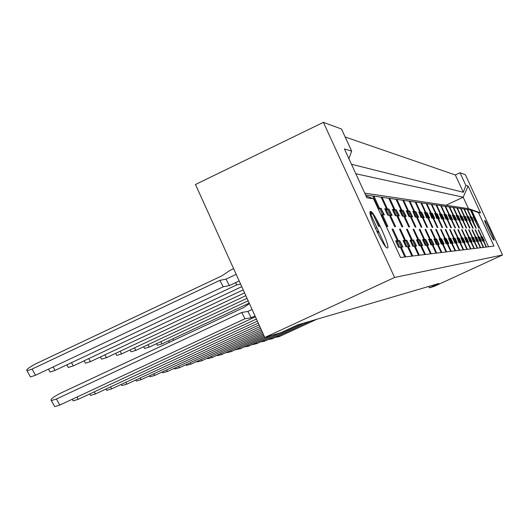 <?xml version="1.0" encoding="UTF-8"?>
<svg xmlns="http://www.w3.org/2000/svg" width="529" height="529" viewBox="0 0 529 529"><rect width="100%" height="100%" fill="white"/><g stroke="black" fill="none" stroke-linecap="round" stroke-linejoin="round"><path stroke-width="0.79" d="M370.591 211.448C374.023 210.939 391.268 248.478 387.354 247.956L387.34 247.956C384.199 249.106 366.657 211.137 370.465 211.455L370.591 211.448M484.809 220.467C485.701 220.104 495.144 240.477 493.907 240.106L493.901 240.106C493.088 240.662 483.539 220.077 484.795 220.467L484.762 220.487M351.454 164.248L463.338 192.278L465.864 185.388L468.119 186.069L480.53 212.856L478.461 212.579L493.987 246.097L400.532 257.511L373.52 198.732L366.888 197.853L344.439 148.96L351.653 151.129L348.915 158.72M345.153 136.991L455.317 174.96L463.338 192.278M455.317 174.96L460.012 172.752L465.864 185.388M323.398 122.351L394.588 277.467L264.791 337.495L195.479 184.495L323.398 122.351L341.496 129.023L351.653 151.129M428.768 286.434L429.409 287.829L438.944 283.451L297.688 324.885L280.939 332.622L264.791 337.495M486.131 247.056L483.334 241.019L482.686 241.065L481.006 237.052M483.387 241.131L483.691 240.993L486.475 247.017M482.488 236.985L484.326 240.946L483.691 240.993M482.131 236.999L481.41 237.21M483.275 247.407L480.418 241.237L479.75 241.284L478.031 237.184M480.477 241.356L480.788 241.204L483.638 247.36M479.585 237.111L481.456 241.158L480.788 241.204M479.208 237.131L478.454 237.356M476.543 237.25L478.461 241.383L477.766 241.436L480.676 247.724M476.153 237.263L475.359 237.501M474.93 237.316L476.675 241.515L477.376 241.462L480.299 247.77M477.436 241.588L477.766 241.436M473.323 237.409L475.326 241.614L474.606 241.667L477.581 248.101M472.959 237.409L472.132 237.653M471.683 237.461L473.462 241.753L474.196 241.7L477.184 248.154M474.255 241.826L474.606 241.667M470.056 237.534L472.053 241.859L471.293 241.918L474.341 248.498M469.626 237.554L468.747 237.819M468.284 237.614L470.102 242.004L470.87 241.945L473.924 248.551M470.936 242.084L471.293 241.918M466.512 237.719L468.621 242.117L467.828 242.176L470.949 248.914M466.128 237.706L465.209 237.99M464.726 237.772L466.578 242.269L467.385 242.209L470.512 248.967M467.451 242.348L467.828 242.176M462.862 237.885L465.031 242.381L464.197 242.447L467.391 249.351M462.465 237.871L461.493 238.169M460.99 237.938L462.888 242.547L463.735 242.48L466.928 249.404M463.801 242.632L464.197 242.447M459.033 238.057L461.262 242.666L460.389 242.732L463.655 249.807M458.617 238.043L457.592 238.354M457.069 238.11L459.007 242.831L459.893 242.765L463.173 249.86M459.966 242.923L460.389 242.732M455.006 238.242L457.301 242.963L456.382 243.029L459.727 250.283M454.576 238.222L453.498 238.553M452.95 238.295L454.927 243.135L455.866 243.069L459.225 250.343M455.938 243.234L456.382 243.029M450.774 238.434L453.128 243.274L452.163 243.347L455.601 250.786M450.324 238.414L449.181 238.758M448.612 238.486L450.635 243.459L451.621 243.386L455.066 250.852M451.7 243.558L452.163 243.347M446.311 238.639L448.737 243.598L447.719 243.677L451.25 251.321M445.848 238.612L444.631 238.982M444.043 238.691L446.112 243.796L447.15 243.717L450.688 251.387M447.23 243.902L447.719 243.677M441.609 238.85L444.109 243.948L443.031 244.028L446.655 251.877M441.12 238.817L439.837 239.214M439.215 238.903L441.331 244.153L442.429 244.074L446.066 251.949M442.522 244.266L443.031 244.028M436.637 239.075L439.222 244.312L438.078 244.398L441.808 252.472M436.134 239.042L434.765 239.465M434.659 239.24L434.977 239.095L434.6 239.108M434.111 239.128L436.28 244.53L437.443 244.444L441.179 252.551M437.536 244.649L438.078 244.398M431.38 239.313L434.044 244.696L432.841 244.788L436.67 253.1M430.851 239.273L429.396 239.723M429.284 239.485L429.627 239.326L429.217 239.346M428.708 239.373L430.93 244.927L432.16 244.834L436.008 253.179M432.266 245.053L432.841 244.788M425.805 239.571L428.563 245.106L427.287 245.205L431.228 253.761M425.25 239.525L423.703 240.007M423.584 239.749L423.954 239.584L423.511 239.604M422.982 239.624L422.625 239.637L425.256 245.35L426.566 245.258L430.527 253.847M426.672 245.489L427.287 245.205M419.887 239.842L422.744 245.542L421.382 245.641L425.448 254.469M419.305 239.789L417.652 240.305M417.526 240.034L417.923 239.849L417.454 239.868M416.892 239.895L416.521 239.908L419.233 245.8L420.621 245.701L424.701 254.561M420.734 245.945L421.382 245.641L418.776 240.001L419.821 239.69M413.599 240.126L416.554 246.005L415.106 246.111L419.299 255.223M412.984 240.067L411.212 240.622M411.079 240.338L411.516 240.133L411 240.153M410.411 240.179L410.015 240.199L412.812 246.283L414.293 246.17L418.505 255.315M414.412 246.435L415.106 246.111M406.894 240.437L409.955 246.494L408.414 246.613L412.746 256.023M406.246 240.364L404.348 240.959M404.209 240.655L404.678 240.437L404.116 240.464M403.501 240.49L403.078 240.51L405.968 246.792L407.548 246.673L411.893 256.122M407.674 246.957L408.414 246.613M399.732 240.761L402.913 247.023L401.266 247.142L405.736 256.876M399.051 240.688L397.008 241.33M396.856 240.999L397.372 240.761L396.763 240.788M396.115 240.814L395.659 240.834L398.648 247.341L400.334 247.215L404.83 256.988M400.473 247.512L401.266 247.142M383.241 243.28L383.922 242.963M475.683 221.347L478.897 228.283L473.283 217.194M474.804 217.359L476.649 221.254L475.981 221.208M474.46 217.307L473.739 217.479M472.642 221.148L472.952 221.003L476.298 228.23L475.921 228.224L470.182 216.897M471.762 217.069L473.647 221.049L472.952 221.003M471.405 217.016L470.651 217.194M468.582 216.771L470.512 220.831L469.792 220.785L473.21 228.171L472.814 228.164L466.935 216.592M468.218 216.711L467.424 216.897M465.269 216.46L467.246 220.606L466.492 220.553L469.983 228.111L469.573 228.105L466.069 220.527L465.302 220.474L463.549 216.268M464.885 216.394L464.059 216.592M466.155 220.712L466.492 220.553M461.797 216.13L463.827 220.375L463.04 220.322L466.611 228.045L466.175 228.039L462.597 220.289L461.791 220.236L460.005 215.931M461.407 216.063L460.534 216.268M462.683 220.481L463.04 220.322M458.167 215.786L460.25 220.13L459.423 220.071L463.08 227.979L462.624 227.966L458.96 220.038L458.121 219.978L456.296 215.574M457.764 215.713L456.844 215.938M459.053 220.243L459.423 220.071M454.371 215.429L456.507 219.866L455.634 219.806L459.377 227.906L458.901 227.893L455.152 219.773L454.266 219.714L452.414 215.204M453.948 215.349L452.976 215.587M455.251 219.991L455.634 219.806M450.384 215.052L452.573 219.601L451.667 219.535L455.495 227.827L455 227.82L451.151 219.502L450.225 219.436L448.334 214.814M449.941 214.966L448.923 215.217M451.257 219.727L451.667 219.535M446.192 214.662L448.447 219.317L447.494 219.251L451.422 227.748L450.893 227.741L446.959 219.211L445.98 219.145L444.043 214.404M445.735 214.569L444.658 214.834M447.065 219.449L447.494 219.251M441.794 214.245L444.109 219.013L443.104 218.946L447.131 227.668L446.582 227.655L442.542 218.907L441.517 218.834L439.539 213.974M441.318 214.146L440.181 214.424M442.654 219.158L443.104 218.946M437.159 213.809L439.546 218.702L438.488 218.629L442.621 227.582L442.039 227.569L437.893 218.589L436.809 218.51L434.785 213.524M436.663 213.703L435.46 214M438.012 218.847L438.488 218.629M432.279 213.352L434.739 218.371L433.615 218.292L437.86 227.49L437.245 227.477L432.986 218.252L431.849 218.173L429.779 213.048M431.763 213.233L430.48 213.551M433.119 218.523L433.615 218.292M427.121 212.87L429.66 218.021L428.477 217.941L432.834 227.391L432.186 227.377L427.816 217.895L426.605 217.809L424.489 212.539M426.586 212.744L425.223 213.081M425.085 212.77L425.382 212.625L424.999 212.592M427.948 218.186L428.477 217.941M421.673 212.354L424.291 217.65L423.041 217.564L427.525 227.285L426.837 227.272L422.34 217.518L421.064 217.426L418.895 212.01M421.11 212.222L419.662 212.579M419.51 212.255L419.841 212.096L419.424 212.056M422.479 217.829L423.041 217.564M415.9 211.812L418.604 217.26L417.282 217.168L421.891 227.179L421.17 227.166L416.535 217.115L415.186 217.022L412.964 211.441M415.311 211.666L413.777 212.056M413.612 211.706L413.969 211.54L413.519 211.494M416.687 217.445L417.282 217.168M409.783 211.243L412.58 216.844L411.172 216.745L415.926 227.06L415.153 227.047L410.385 216.692L408.943 216.592L406.279 210.806L406.669 210.84M409.162 211.078L407.522 211.494M407.35 211.124L407.733 210.945L407.251 210.899M410.544 217.042L411.172 216.745L408.639 211.276L409.684 211.031M403.277 210.628L406.173 216.401L404.678 216.301L409.578 226.941L408.758 226.921L403.839 216.242L402.311 216.136L399.56 210.165L399.977 210.205M402.629 210.456L400.876 210.906M400.698 210.509L401.108 210.311L400.585 210.264M404.011 216.612L404.678 216.301L402.086 210.661L403.177 210.41M396.36 209.98L399.362 215.931L397.768 215.825L402.82 226.809L401.941 226.789L396.869 215.766L395.236 215.653L392.399 209.484L392.842 209.524M395.672 209.795L393.794 210.271M393.602 209.854L394.052 209.643L393.483 209.583M397.054 216.163L397.768 215.825L395.11 210.006L396.247 209.749M388.974 209.292L392.088 215.435L390.389 215.316L395.606 226.67L394.674 226.65L389.43 215.25L387.691 215.131L384.755 208.757L385.231 208.796M388.253 209.087L386.243 209.603M386.031 209.153L386.52 208.922L385.899 208.862M389.628 215.673L390.389 215.316M381.085 208.552L384.319 214.9L382.5 214.774L387.896 226.518L386.897 226.498L381.475 214.701L380.84 214.662M381.349 208.426L381.012 208.393M380.318 208.327L378.182 208.876M377.964 208.393L378.466 208.155L377.825 208.095M381.687 215.158L382.5 214.774M370.082 212.109L370.941 213.974L372.945 214.113L378.559 226.339L379.63 226.359L375.841 218.107M370.67 215.779L371.305 215.482M373.17 214.602L373.514 214.443M478.461 212.579L471.577 210.086L365.552 194.936M370.082 212.823L385.575 246.567M471.577 210.086L488.565 246.765M470.592 210.344L473.786 217.24M470.889 210.205L474.163 217.28M478.229 229.989L478.533 229.851L478.163 229.851L481.489 237.025M478.533 229.851L481.846 237.012M467.444 209.907L467.748 209.762L467.352 209.702L470.704 216.95M467.748 209.762L471.094 216.983M464.158 209.451L464.475 209.299L464.059 209.239L467.484 216.639M464.475 209.299L467.894 216.678M460.719 208.975L461.057 208.816L460.62 208.75L464.118 216.321M461.057 208.816L464.548 216.361M457.129 208.472L457.486 208.307L457.023 208.247L460.607 215.984M457.486 208.307L461.05 216.03M453.373 207.95L453.743 207.778L453.26 207.712L456.924 215.634M453.743 207.778L457.393 215.68M449.432 207.408L449.822 207.229L449.319 207.156L453.069 215.27M449.822 207.229L453.558 215.316M445.299 206.832L445.709 206.647L445.18 206.568L449.022 214.88M445.709 206.647L449.538 214.933M440.961 206.231L441.391 206.032L440.836 205.953L444.77 214.476M441.391 206.032L445.312 214.529M436.399 205.602L436.848 205.391L436.26 205.312L440.3 214.047M436.848 205.391L440.869 214.106M431.591 204.935L432.067 204.716L431.446 204.63L435.592 213.604M432.067 204.716L436.194 213.656M426.526 204.24L427.022 204.002L426.374 203.91L430.626 213.127M427.022 204.002L431.261 213.187M421.177 203.5L421.699 203.248L421.018 203.156L425.382 212.625M421.699 203.248L426.057 212.691M415.516 202.719L416.072 202.455L415.344 202.356L419.841 212.096M416.072 202.455L420.548 212.169M409.519 201.893L410.114 201.615L409.34 201.503L413.969 211.54M410.114 201.615L414.723 211.613M403.164 201.013L403.792 200.716L402.972 200.603L407.733 210.945M403.792 200.716L408.533 211.018M396.4 200.081L397.067 199.77L396.201 199.645L401.108 210.311M397.067 199.77L401.961 210.397M389.199 199.096L389.913 198.759L388.987 198.626L394.052 209.643M389.913 198.759L394.958 209.729M381.515 198.038L382.275 197.681L381.29 197.535L386.52 208.922M382.275 197.681L387.493 209.015M373.295 196.907L374.115 196.523L373.051 196.371L378.466 208.155M374.115 196.523L379.505 208.254M475.207 229.976L475.525 229.831L475.141 229.824L478.533 237.157M475.525 229.831L478.91 237.144M472.053 229.956L472.384 229.804L471.98 229.798L475.452 237.296M472.384 229.804L475.842 237.276M468.76 229.936L469.104 229.778L468.681 229.771L472.225 237.442M469.104 229.778L472.635 237.422M465.308 229.917L465.665 229.751L465.229 229.745L468.853 237.587M465.665 229.751L469.283 237.567M461.691 229.897L462.075 229.718L461.612 229.718L465.322 237.746M462.075 229.718L465.771 237.726M457.902 229.87L458.306 229.692L457.816 229.685L461.619 237.911M458.306 229.692L462.095 237.891M453.928 229.851L454.345 229.659L453.836 229.652L457.73 238.083M454.345 229.659L458.226 238.063M449.749 229.824L450.186 229.626L449.65 229.619L453.644 238.262M450.186 229.626L454.166 238.242M445.352 229.804L445.815 229.586L445.246 229.586L449.346 238.453M445.815 229.586L449.895 238.427M440.717 229.778L441.199 229.553L440.611 229.546L444.81 238.658M441.199 229.553L445.392 238.632M435.823 229.751L436.339 229.513L435.711 229.507L440.029 238.87M436.339 229.513L440.644 238.844M430.652 229.725L431.201 229.467L430.533 229.467L434.977 239.095M431.201 229.467L435.625 239.062M425.184 229.692L425.759 229.427L425.058 229.421L429.627 239.326M425.759 229.427L430.308 239.3M419.385 229.665L419.993 229.381L419.246 229.374L423.954 239.584M419.993 229.381L424.681 239.551M413.222 229.632L413.87 229.328L413.083 229.322L417.923 239.849M413.87 229.328L418.697 239.816M406.669 229.599L407.356 229.275L406.517 229.269L411.516 240.133M407.356 229.275L412.336 240.1M399.679 229.566L400.413 229.222L399.514 229.216L404.678 240.437M400.413 229.222L405.558 240.397M392.207 229.533L393.001 229.163L392.035 229.156L397.372 240.761M393.001 229.163L398.311 240.721M429.409 287.829L434.111 286.407L502.55 254.985L465.361 174.722L460.012 172.752M394.588 277.467L502.55 254.985M366.035 195.988L373.52 198.732M376.959 231.649L378.414 230.968M375.425 228.336L376.886 227.649M377.448 232.667L378.883 231.993M377.25 232.264L378.698 231.59M445.947 205.272L463.179 197.198L355.819 173.75M364.719 193.125L468.476 208.638L463.179 197.198L468.119 186.069M480.53 212.856L468.476 208.638M473.786 217.578L474.758 217.254L476.563 221.168L474.751 217.247M474.678 217.24L476.47 221.241M473.138 217.254L473.508 217.128L475.406 221.089L473.587 217.141L475.313 221.162M278.862 335.717L279.319 336.583L275.212 337.403M481.45 237.29L482.422 236.926L484.253 240.887L482.415 236.919M482.349 236.926L484.154 240.953M480.854 237.111L481.231 236.972L483.149 240.966L481.297 236.979M481.231 236.972L483.05 241.039M279.319 336.583L316.765 319.285M470.698 217.3L471.709 216.963L473.561 220.957L471.703 216.956M471.63 216.95L473.462 221.036M470.023 216.956L470.413 216.83L472.351 220.871L470.486 216.837L472.258 220.957M467.477 217.009L468.529 216.659L470.42 220.738L468.522 216.652M468.449 216.639L470.327 220.818M466.776 216.652L467.173 216.52L469.157 220.653L467.252 216.526L469.064 220.732M464.112 216.711L465.216 216.341L467.14 220.514L465.203 216.328M465.13 216.321L467.047 220.593M463.384 216.328L463.794 216.196L465.824 220.421L463.873 216.202L465.732 220.507M460.587 216.394L461.738 215.997L463.715 220.276L461.738 215.997M461.652 215.991L463.616 220.362M459.833 215.997L460.263 215.858L462.339 220.176L460.342 215.865L462.24 220.262M456.904 216.063L458.114 215.66L460.131 220.024L458.101 215.647M458.021 215.64L460.032 220.11M456.117 215.647L456.56 215.501L458.683 219.925L456.646 215.508L458.59 220.011M453.036 215.713L454.299 215.283L456.375 219.766L454.299 215.283M454.213 215.277L456.276 219.852M452.216 215.277L452.679 215.131L454.861 219.661L452.771 215.138L454.761 219.747M448.982 215.356L450.311 214.9L452.434 219.489L450.311 214.9M450.219 214.893L452.335 219.581M448.129 214.893L448.605 214.734L450.84 219.383L448.704 214.748L450.748 219.475M444.724 214.972L446.119 214.496L448.294 219.204L446.119 214.496M446.02 214.49L448.195 219.297M443.831 214.49L444.334 214.324L446.621 219.085L444.433 214.338L446.628 219.085M271.688 337.912L272.157 338.811L267.985 339.625M478.487 237.428L479.505 237.052L481.377 241.098L479.499 237.045M479.433 237.052L481.278 241.171M477.879 237.243L478.262 237.104L480.226 241.184L478.335 237.098L480.127 241.257M272.157 338.811L310.371 321.163M264.196 340.2L264.692 341.145L260.447 341.932M475.399 237.581L476.464 237.19L478.375 241.323L476.457 237.184M476.384 237.184L478.276 241.396M474.764 237.382L475.168 237.237L477.171 241.416L475.24 237.243L477.072 241.482M264.692 341.145L303.699 323.12M256.38 342.587L256.896 343.572L252.723 344.604M472.172 237.739L473.283 237.329L475.24 241.555L473.276 237.323M473.204 237.323L475.135 241.627M471.511 237.534L471.928 237.382L473.977 241.647L472.007 237.382L473.878 241.727M256.896 343.572L279.934 332.926M248.207 345.087L248.749 346.118L244.372 346.892M468.787 237.905L469.957 237.475L471.954 241.799L469.95 237.468M469.871 237.468L471.855 241.872M468.105 237.686L468.535 237.528L470.631 241.898L468.621 237.534L470.532 241.971M248.749 346.118L272.283 335.234M239.657 347.692L240.226 348.776L235.775 349.557M465.249 238.076L466.472 237.627L468.515 242.057L466.466 237.62M466.386 237.627L468.416 242.13M464.535 237.845L464.984 237.686L467.133 242.156L465.064 237.68L467.034 242.236M240.226 348.776L264.758 337.429M230.697 350.429L231.299 351.56L226.948 352.664L226.776 352.347M461.539 238.262L462.815 237.779L464.912 242.322L462.815 237.779M462.73 237.786L464.812 242.401M460.792 238.017L461.255 237.852L463.464 242.427L461.348 237.852L463.358 242.507M231.299 351.56L264.255 336.312M221.307 353.293L221.942 354.483L217.525 355.614L217.346 355.276M457.638 238.453L458.987 237.957L461.129 242.606L458.98 237.951M458.888 237.951L461.03 242.685M456.864 238.195L457.347 238.024L459.608 242.718L457.44 238.017L459.503 242.798M221.942 354.483L263.72 335.141M440.247 214.576L441.715 214.073L443.943 218.9L441.715 214.073M441.609 214.066L443.844 218.999M442.085 218.775L439.83 213.895L441.788 218.854M442.092 218.874L439.949 213.921M439.308 214.06L439.83 213.895M435.532 214.159L437.073 213.63L439.361 218.583L437.073 213.63M436.967 213.623L439.268 218.682M434.547 213.61L435.096 213.438L437.516 218.457L435.215 213.471L437.417 218.556M169.511 342.256L169.234 341.84M430.56 213.716L432.186 213.161L434.534 218.246L432.186 213.161M432.074 213.154L434.441 218.351M429.528 213.141L430.097 212.962L432.583 218.113L430.216 212.975L432.491 218.213M211.448 356.295L212.116 357.544L207.639 358.708L207.447 358.345M453.545 238.652L454.953 238.123L457.155 242.897L454.953 238.123M454.861 238.129L457.056 242.976M452.731 238.381L453.234 238.202L455.555 243.016L453.333 238.209M455.456 243.102L453.34 238.209M212.116 357.544L263.164 333.911M201.086 359.449L201.794 360.765L197.251 361.955L197.046 361.571M449.233 238.87L450.721 238.321L452.976 243.208L450.715 238.314M450.615 238.314L452.877 243.294M448.38 238.579L448.909 238.394L451.29 243.333L449.009 238.387L451.191 243.419M201.794 360.765L262.576 332.609M190.182 362.762L190.929 364.157L186.327 365.38L186.102 364.964M444.684 239.095L446.251 238.506L448.572 243.532L446.251 238.506M446.152 238.513L448.473 243.618M443.798 238.784L444.347 238.592L446.793 243.664L444.453 238.586L446.694 243.75M190.929 364.157L261.954 331.24M160.796 341.674L162.006 343.91L157.338 345.258L157.106 344.835M425.303 213.247L427.029 212.665L429.442 217.895L427.029 212.665M426.91 212.658L429.343 218.001M424.225 212.638L424.82 212.453L427.379 217.75L424.952 212.493M427.26 217.743L426.929 217.836M162.006 343.91L249.212 303.117M148.001 344.696L149.284 347.064L144.556 348.446L144.311 347.996M419.748 212.757L421.587 212.169M421.448 212.129L423.927 217.512L421.573 212.142M418.611 212.109L419.233 211.917L421.871 217.366L419.378 211.957M421.745 217.359L421.401 217.452M423.927 217.512L423.59 217.604M149.284 347.064L248.154 300.783M134.465 347.884L135.834 350.396L131.047 351.818L130.782 351.335M413.863 212.241L415.814 211.62M415.662 211.574L418.214 217.115L415.801 211.587M412.666 211.554L413.321 211.349L416.039 216.963L413.473 211.395M415.9 216.956L415.543 217.049M418.214 217.115L417.864 217.207M135.834 350.396L247.036 298.303M178.696 366.26L179.49 367.728L174.821 368.984L174.577 368.541M439.89 239.333L441.543 238.711L443.93 243.882L441.543 238.711M441.437 238.718L443.824 243.968M438.958 239.002L439.533 238.804L442.052 244.021L439.645 238.797L441.946 244.107M179.49 367.728L261.3 329.792M166.569 369.943L167.409 371.49L162.681 372.786L162.423 372.31M434.818 239.584L436.577 238.949M436.458 238.936L439.024 244.246L436.57 238.929M433.84 239.24L434.441 239.029L437.033 244.391L434.567 239.042M436.921 244.398L436.59 244.504M167.409 371.49L260.605 328.258M153.76 373.831L154.653 375.471L149.859 376.807L149.581 376.291M429.449 239.855L431.32 239.181M431.188 239.168L433.826 244.629L431.307 239.161M428.424 239.485L429.052 239.26L431.724 244.782L429.184 239.273M431.598 244.795L431.261 244.907M433.707 244.636L433.37 244.748M154.653 375.471L259.871 326.638M120.129 351.256L121.591 353.921L116.744 355.389L116.459 354.866M409.525 210.985L412.296 216.705L409.671 210.998M406.351 210.959L407.039 210.747L409.843 216.533L407.204 210.793M409.697 216.52L409.327 216.619M412.157 216.692L411.793 216.791M407.614 211.693L408.639 211.276M121.591 353.921L245.84 295.671M104.914 354.833L106.474 357.67L101.575 359.178L101.264 358.616M403.012 210.363L405.717 216.249L403.164 210.377M399.633 210.33L400.36 210.106L403.257 216.077L400.532 210.158M403.105 216.063L402.721 216.163M405.717 216.249L405.34 216.348M400.969 211.104L402.086 210.661M106.474 357.67L244.57 292.861M88.746 358.629L90.413 361.644L85.46 363.198L85.123 362.596M396.069 209.696L398.866 215.772L396.234 209.709M392.478 209.656L393.245 209.424L396.241 215.587L393.431 209.477M396.076 215.574L395.672 215.68M398.866 215.772L398.469 215.872M393.893 210.489L395.11 210.006M90.413 361.644L243.214 289.872M140.192 377.944L141.15 379.683L136.297 381.059L135.993 380.503M423.762 240.14L425.739 239.432M425.6 239.412L428.199 245.046L425.733 239.406M422.678 239.743L423.339 239.511L426.096 245.205L423.478 239.531M425.964 245.211L425.607 245.324M428.199 245.046L427.849 245.158M141.15 379.683L259.084 324.912M125.816 382.295L126.834 384.153L121.928 385.562L121.597 384.96M419.669 239.677L422.347 245.482L419.808 239.67M416.568 240.021L417.262 239.782L420.112 245.648L417.421 239.796M419.973 245.654L419.603 245.773M422.347 245.482L421.983 245.595M417.712 240.444L418.776 240.001M126.834 384.153L258.258 323.08M110.541 386.917L111.632 388.894L106.673 390.349L106.316 389.694M411.278 240.768L413.526 239.968M413.367 239.948L416.125 245.939L413.513 239.941M413.592 246.13L410.802 240.06L413.592 246.13L413.209 246.249M416.125 245.939L415.748 246.064M410.068 240.318L410.802 240.06M111.632 388.894L257.372 321.123M71.514 362.656L73.306 365.883L68.307 367.483L67.943 366.828M386.342 209.828L388.861 209.041M388.67 208.988L391.553 215.263L388.841 209.001M384.841 208.935L385.654 208.697L388.749 215.065L385.853 208.757M388.577 215.058L388.154 215.164M391.553 215.263L391.143 215.369M73.306 365.883L241.766 286.672M53.131 366.954L55.056 370.406L50.017 372.052L49.62 371.345M378.295 209.114L380.959 208.287M380.754 208.228L383.737 214.721L380.94 208.241M383.737 214.721L383.307 214.827M240.609 284.126L236.761 284.873L235.597 282.665M55.056 370.406L236.761 284.873M233.606 268.666L230.075 270.332L222.035 275.754L36.111 363.648C28.897 367.43 25.861 369.804 27.005 370.769L32.071 369.063L219.846 280.377L226.009 279.14L236.179 274.339M32.071 369.063L35.542 375.24L30.47 376.932L30.034 376.165M370.849 211.521L371.94 213.901L371.113 211.679M370.472 214.999L370.955 214.721M371.94 213.901L371.477 214.014M370.75 214.285L370.34 214.45M226.009 279.14L229.401 285.587L239.187 280.978M229.401 285.587L223.225 286.791L219.846 280.377M35.542 375.24L223.225 286.791M94.294 391.83L95.458 393.94L90.452 395.434L90.056 394.727M404.421 241.112L406.814 240.265M406.642 240.245L409.492 246.435L406.801 240.239M403.131 240.635L403.905 240.364L406.953 246.62L404.083 240.391M406.788 246.633L406.391 246.759M409.492 246.435L409.096 246.56M95.458 393.94L256.426 319.04M76.963 397.067L78.219 399.316L73.167 400.856L72.737 400.089M397.081 241.488L399.646 240.583M399.468 240.563L402.41 246.957L399.633 240.556M395.718 240.973L396.538 240.688L399.693 247.162L396.73 240.715M399.521 247.175L399.097 247.308M402.41 246.957L401.994 247.089M78.219 399.316L255.414 316.805M249.423 303.573L243.644 307.6L60.147 393.384C53.092 397.081 50.149 399.494 51.326 400.605L56.411 399.005L241.707 312.474L247.896 311.436L252.095 309.478M56.411 399.005L59.803 405.062L54.718 406.649L54.249 405.809M383.287 243.353L383.955 243.042M247.896 311.436L251.215 317.75L255.038 315.972M251.215 317.75L245.02 318.749L241.707 312.474M59.803 405.062L245.02 318.749M475.882 221.261L474.116 217.445M483.585 241.039L481.787 237.144M472.853 221.049L471.055 217.154M469.692 220.831L467.854 216.857M466.393 220.6L464.515 216.54M462.948 220.362L461.03 216.209M459.337 220.11L457.373 215.865M455.555 219.846L453.545 215.508M451.587 219.575L449.531 215.131M447.422 219.284L445.319 214.734M480.689 241.25L478.851 237.276M477.667 241.475L475.789 237.415M474.513 241.713L472.589 237.561M471.207 241.958L469.243 237.713M467.742 242.216L465.738 237.871M464.118 242.48L462.062 238.037M460.309 242.765L458.207 238.209M443.038 218.98L440.882 214.318M438.429 218.656L436.22 213.875M172.91 338.811L173.71 340.292M433.562 218.318L431.3 213.412M456.309 243.062L454.153 238.394M452.097 243.373L449.888 238.586M447.666 243.704L445.398 238.791M428.43 217.961L426.109 212.923M423.002 217.578L420.621 212.407M417.255 217.181L414.802 211.858M442.985 244.048L440.657 239.009M438.038 244.411L435.651 239.234M432.808 244.801L430.355 239.472M427.267 245.211L424.741 239.73M415.12 246.111L412.435 240.285M390.435 215.316L387.664 209.305M382.566 214.781L379.71 208.552M408.448 246.607L405.677 240.596M401.319 247.142L398.456 240.92M235.934 349.854L235.749 349.504M226.948 352.664L226.729 352.261M217.525 355.614L217.28 355.157M169.445 342.237L168.665 340.795M207.639 358.708L207.361 358.186M197.251 361.955L196.94 361.373M186.327 365.38L185.97 364.719M157.338 345.258L156.491 343.691M144.556 348.446L143.63 346.74M131.047 351.818L130.035 349.967M174.821 368.984L174.418 368.244M162.681 372.786L162.231 371.953M149.859 376.807L149.357 375.874M116.744 355.389L115.633 353.372M101.575 359.178L100.358 356.976M85.46 363.198L84.131 360.798M136.297 381.059L135.728 380.014M121.928 385.562L121.286 384.404M106.673 390.349L105.959 389.053M68.307 367.483L66.846 364.858M50.017 372.052L48.41 369.176M30.47 376.932L27.005 370.769M90.452 395.434L89.652 393.993M73.167 400.856L72.275 399.25M54.718 406.649L51.326 400.605"/></g></svg>
